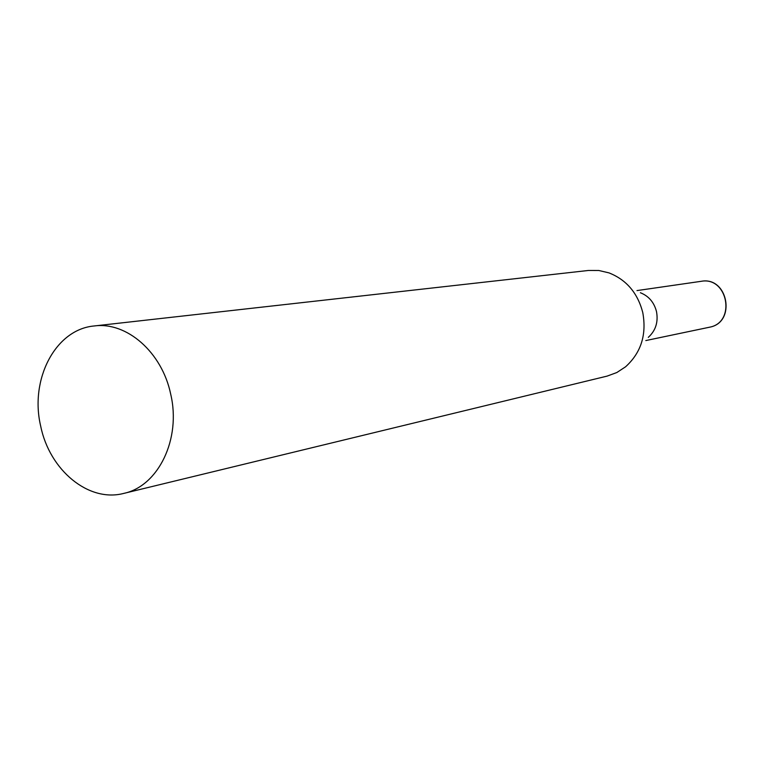 <?xml version="1.0" encoding="UTF-8"?>
<svg xmlns="http://www.w3.org/2000/svg" width="765" height="765" viewBox="0 0 765 765"><rect width="100%" height="100%" fill="white"/><g stroke="black" fill="none" stroke-linecap="round" stroke-linejoin="round"><path stroke-width="1.15" d="M123.787 493.396L607.161 376.093L616.839 372.526L625.569 366.798C641.099 352.722 646.817 334.601 642.743 312.426C637.637 292.938 626.372 279.751 608.969 272.876L598.794 270.485L588.486 270.456L94.191 325.966C55.376 329.332 29.51 379.469 40.708 426.21C49.562 470.217 88.673 502.739 123.787 493.396C158.384 486.148 181.362 438.928 170.691 394.128C162.046 352.263 126.665 321.463 94.191 325.966M648.28 337.375C655.691 330.623 658.426 322.008 656.485 311.527C654.075 302.309 648.71 296.045 640.391 292.737M636.987 290.585L701.142 281.319C727.811 276.213 736.351 322.352 709.633 327.191L645.823 340.559M701.142 281.319C727.993 276.031 736.599 322.438 709.643 327.181"/></g></svg>
